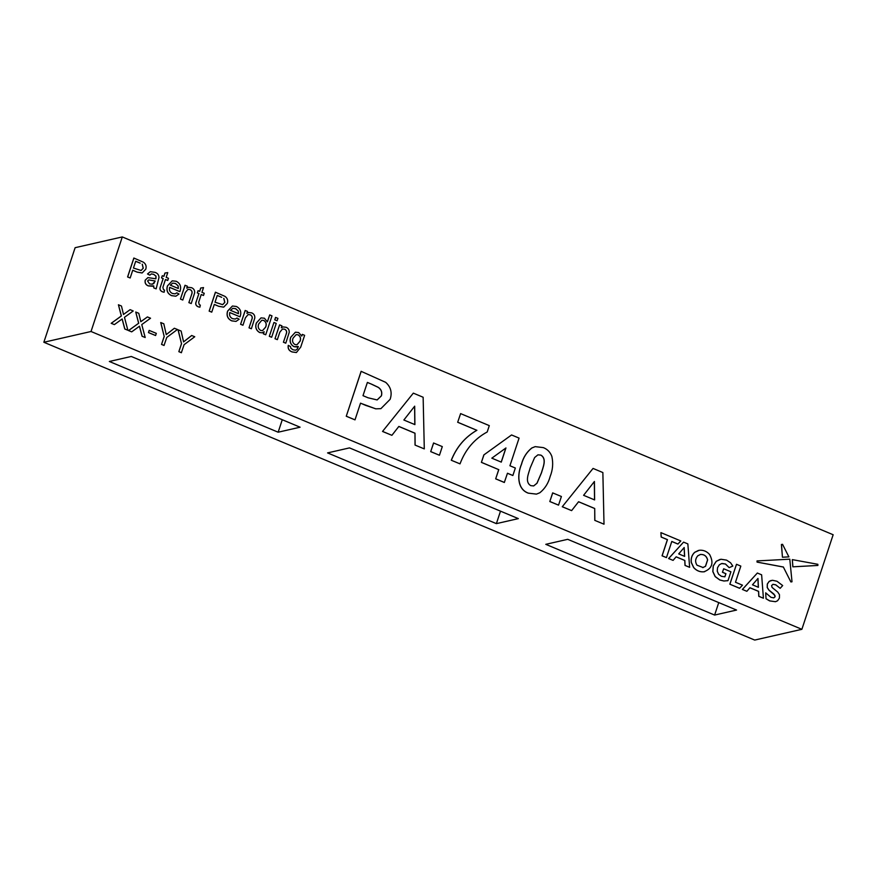 <?xml version="1.0" encoding="UTF-8"?>
<svg xmlns="http://www.w3.org/2000/svg" width="877" height="877" viewBox="0 0 877 877"><rect width="100%" height="100%" fill="white"/><g stroke="black" fill="none" stroke-linecap="round" stroke-linejoin="round"><path stroke-width="1.32" d="M91.022 331.495L801.874 629.313L833.15 534.74L122.298 236.933L91.022 331.495L43.85 342.26L345.987 468.735M345.966 468.833L501.14 533.742M501.107 533.83L669.425 604.242M689.629 567.32L685.09 565.413L684.838 560.458L676.156 556.818L673.087 560.381L668.658 558.528L683.578 542.118L687.853 543.904L689.629 567.32L685.014 565.435L684.762 560.469L676.123 556.851M673.087 560.381L668.581 558.55L683.578 542.118M677.987 544.047L671.793 541.449L666.454 557.608L662.124 555.788L667.463 539.64L661.247 537.031L660.918 532.624L680.804 540.956L677.91 544.069L671.782 541.493M666.454 557.608L662.047 555.81L667.386 539.662L661.17 537.053L660.918 532.624M720.927 559.274L716.202 561.324L713.231 565.917L712.815 571.585L715.161 576.606L719.809 580.004L723.92 581.012L727.932 580.629M721.661 563.571L719.359 564.777L717.539 567.682L717.243 571.179L718.592 574.238L721.376 576.288L724.895 576.836L725.937 573.69L722.505 572.253L723.668 568.756L730.925 571.793L728.009 580.607L727.307 580.793M719.995 559.427L716.279 561.313L713.308 565.906L712.891 571.563L715.248 576.595L719.885 579.993L723.996 580.991L728.009 580.607M725.422 564.01L729.149 567.627L725.498 563.999L721.618 563.582M724.83 576.836L725.86 573.701L722.429 572.264L723.668 568.756M739.574 588.292L729.828 584.203L736.494 564.284L740.824 566.093L735.474 582.251L742.468 585.178L739.574 588.292M763.407 598.224L758.868 596.316L758.616 591.361L749.934 587.722L746.864 591.295L742.435 589.432L757.355 573.021L761.631 574.819L763.407 598.224L758.791 596.338L758.539 591.383L749.901 587.765M746.864 591.295L742.359 589.454L757.355 573.021M191.745 335.485L183.578 341.887L181.111 331.035L178.031 329.796L181.495 343.652L178.842 351.666L181.353 352.718L184.082 344.694L194.749 336.746L191.668 335.507L183.501 341.909M174.435 328.239L166.268 334.63L163.802 323.777L160.721 322.539L164.174 336.406L161.532 344.42L164.032 345.461L166.762 337.437L177.428 329.489L174.348 328.25L166.191 334.652M149.167 330.399L148.454 332.591L155.591 335.529L156.314 333.348L149.167 330.399M269.305 336.319L271.662 337.261L276.233 323.438L273.953 322.484L269.305 336.319L273.953 322.484M275.553 317.408L274.753 319.831L277.11 320.774L277.91 318.351L275.553 317.408M229.763 312.574L240.013 316.827L229.774 312.53C229.116 315.38 230.048 317.43 232.569 318.68L235.288 319.042L236.998 318.044L235.244 319.053M236.998 318.044L239.147 319.228L236.034 321.399L231.725 320.861C227.647 318.877 226.255 315.621 227.581 311.105L232.405 306.029M169.612 287.382L179.862 291.624L169.623 287.338C168.965 290.177 169.897 292.227 172.418 293.477L175.137 293.839L176.847 292.841L175.093 293.85M175.849 296.207L171.585 295.659C167.496 293.674 166.115 290.419 167.43 285.913L172.221 280.837L176.255 281.276C180.169 283.348 181.44 286.593 180.081 291.011L179.862 291.624M162.278 291.756L164.109 292.238L162.278 291.756C159.943 290.638 159.362 288.84 160.546 286.34L163.111 278.579L161.511 277.91L162.311 275.707L161.511 277.91M164.109 292.238L164.558 290.112L163.539 289.75L162.87 287.36L165.468 279.522L167.737 280.476L168.461 278.294L166.181 277.34L167.748 272.594L164.942 273.032L163.846 276.354M165.446 279.566L167.737 280.476M155.755 278.809L155.953 276.145L153.738 274.38L151.348 273.92M147.511 273.975L149.781 275.159L147.511 273.975L150.34 271.673L154.955 272.352C157.52 273.142 158.869 274.852 159 277.494L156.15 288.862L153.793 287.93L153.661 285.946M152.598 286.253L148.268 285.891C145.67 284.839 144.65 282.931 145.198 280.158L147.917 277.614L155.832 278.798L155.953 278.25M594.77 520.368L604.012 524.194L602.861 472.55L593.049 468.428L562.256 506.753L571.618 510.622L578.579 501.732L594.716 508.485L594.77 520.368L604.012 524.194M578.546 501.765L594.639 508.507M536.45 494.124L528.228 493.148C516.717 488.96 517.397 473.777 521.431 464.306C523.218 457.52 526.66 452.083 531.769 448.004L535.145 446.645M451.282 460.25L460.019 463.867L451.282 460.25C456.544 447.062 465.051 437.075 476.814 430.289L457.673 422.265L460.611 413.604L457.673 422.265M433.567 442.995L430.706 451.633L439.443 455.251L442.304 446.601L433.567 442.995M415.04 445.077L424.293 448.892L423.142 397.248L413.319 393.137L382.525 431.451L391.898 435.321L398.849 426.43L414.985 433.194L415.04 445.077L424.293 448.892M398.816 426.474L414.909 433.216M361.192 371.3L346.262 416.257L361.116 371.322L385.683 382.339C390.846 386.954 392.326 392.611 390.144 399.309L380.892 408.66L375.718 408.835L360.513 403.201M346.262 416.257L354.999 419.864L360.524 403.157L366.257 405.612M507.443 473.284L512.87 475.509L515.347 468.022L509.932 465.753L519.074 438.105L511.565 434.959L483.863 454.911L481.396 462.376L498.717 469.633L495.669 478.853L504.33 482.482L507.454 473.24L512.87 475.509M552.663 492.885L549.802 501.534L558.539 505.141L561.401 496.503L552.663 492.885M132.723 270.269L137.196 272.144L142.074 272.977M137.272 272.122L142.151 272.955L145.79 269.184C146.645 266.202 145.834 263.867 143.346 262.168L133.841 258.035L127.593 276.957L130.169 277.987L132.734 270.226L137.196 272.144M186.746 288.094L188.445 287.327M190.177 289.596C192.085 290.649 192.578 292.238 191.679 294.354L188.873 302.631L191.23 303.563L194.661 292.797C194.815 290.309 193.773 288.599 191.515 287.678L188.489 287.316L186.735 288.138L187.371 286.209L185.014 285.277L180.443 299.101L182.8 300.033L185.255 292.622L187.93 289.366L190.177 289.596L187.886 289.377M191.603 294.376C192.501 292.249 192.008 290.671 190.101 289.618M198.049 306.742L199.879 307.224L198.049 306.742C195.714 305.635 195.132 303.826 196.316 301.326L198.882 293.565L197.281 292.896L198.081 290.704L197.281 292.896M199.879 307.224L200.329 305.097L199.309 304.736L198.64 302.346L201.239 294.508L203.508 295.461L204.231 293.28L201.951 292.326L203.519 287.579L200.712 288.018L199.616 291.339M201.217 294.551L203.508 295.461M214.284 304.44L218.768 306.314L223.635 307.147M218.844 306.303L223.712 307.136L227.362 303.354C228.217 300.383 227.395 298.037 224.907 296.338L215.413 292.205L209.154 311.127L211.741 312.157L214.306 304.396L218.768 306.314M246.897 313.297L248.597 312.519L251.666 312.87C253.924 313.802 254.966 315.501 254.801 317.989L251.381 328.765L249.024 327.834L251.754 319.579C252.653 317.452 252.148 315.863 250.252 314.81L248.038 314.569M248.64 312.519L246.886 313.341L247.522 311.412L245.165 310.48L240.594 324.293L242.951 325.235L245.407 317.825L248.07 314.569L250.252 314.81M262.168 332.811L259.614 332.536C256.073 330.377 254.977 327.209 256.314 323.032L261.028 317.88L264.415 318.219L267.397 321.892L269.71 314.909L267.364 321.771M264.043 331.824L263.374 333.841L265.731 334.773L271.991 315.863L269.71 314.909M281.309 327.702L282.997 326.935M284.729 329.215C286.636 330.267 287.13 331.846 286.231 333.973L283.424 342.238L285.781 343.181L289.213 332.405C289.366 329.916 288.325 328.206 286.066 327.285L283.041 326.924L281.287 327.757L281.923 325.827L279.566 324.885L274.994 338.708L277.351 339.651L279.807 332.24L282.482 328.974L284.729 329.215L282.438 328.985M286.154 333.994C287.053 331.868 286.56 330.278 284.652 329.226M295.604 350.219L297.215 349.112L298.257 346.525M297.051 346.985L294.047 346.689C290.484 344.639 289.344 341.526 290.66 337.349L295.396 332.219M296.426 352.51L300.723 347.117L304.626 335.332L302.346 334.378L301.743 335.968M296.382 352.521L292.129 351.962C288.961 350.811 287.667 348.618 288.259 345.374L290.539 346.547L290.857 348.235L292.973 349.78L295.648 350.208L297.292 349.09L298.333 346.503L294.124 346.678C290.561 344.628 289.432 341.515 290.736 337.338L295.428 332.208L298.662 332.558L301.787 336.077L302.346 334.378M122.594 320.522L124.841 328.996L127.889 330.267L124.457 317.321L133.227 310.973L130.114 309.669L123.504 314.448L121.464 306.051L118.417 304.768L121.388 315.972L111.258 323.306L114.372 324.611L122.188 318.965L122.594 320.522L122.1 318.976M118.417 304.768L121.311 315.994L111.182 323.317L114.372 324.611M123.427 314.47L130.114 309.669M122.517 320.533L124.764 329.007L127.889 330.267M139.903 327.768L142.151 336.253L145.198 337.524L141.767 324.578L150.548 318.23L147.435 316.926L140.824 321.706L138.785 313.297L135.738 312.026L138.709 323.229L128.568 330.552L131.682 331.857L139.498 326.211L139.903 327.768L139.421 326.233M135.738 312.026L138.632 323.251L128.491 330.574L131.682 331.857M140.748 321.727L147.435 316.926M139.827 327.79L142.074 336.264L145.198 337.524M699.375 550.252L694.661 552.335C691.832 555.02 690.703 558.419 691.284 562.53L693.652 567.583C696.47 570.719 699.846 572.133 703.793 571.826L704.724 571.661M698.498 550.405L694.737 552.313C691.909 554.998 690.791 558.408 691.372 562.519L693.729 567.562C696.546 570.708 699.923 572.122 703.869 571.804L704.68 571.661M771.212 580.442L769.228 581.363L767.364 584.038L767.287 587.513L768.997 590.144L773.963 594.102L775.147 596.722L773.799 597.862L770.971 597.325L765.676 592.83L766.049 598.783L769.688 600.909L775.531 601.699L777.548 600.789L779.412 598.136L779.478 594.694L777.767 592.096L772.078 587.437L771.596 585.562L772.966 584.323L775.761 584.806L780.179 588.303L782.679 585.562L776.967 581.243L772.505 580.278L769.14 581.374L767.287 584.06L767.211 587.535L768.921 590.155L774.939 595.384L775.06 596.744L773.711 597.884M772.889 584.334L775.685 584.827L780.179 588.303M766.049 598.783L765.676 592.83M783.369 567.046L790.879 581.944L791.931 581.791L790.879 581.944L783.369 567.046L757.059 562.113L757.037 560.918M757.015 560.929L789.793 559.175L792.008 581.769L790.955 581.922L792.008 581.769M817.846 565.446L792.907 566.805L792.326 559.625L817.846 564.295L817.901 565.435M817.77 565.468L792.83 566.827L792.326 559.625M782.437 557.235L781.407 544.496L782.547 544.31L781.495 544.474L782.437 557.235L788.883 556.873L782.514 557.213M801.874 629.313L754.702 640.067L669.403 604.33M122.298 236.933L75.126 247.687L43.85 342.26M736.559 610.052L567.726 539.322L545.79 544.332L714.612 615.062L736.559 610.052M300.098 427.198L131.265 356.468L109.329 361.477L278.152 432.208L300.098 427.198M518.329 518.625L349.495 447.895L327.56 452.905L496.382 523.635L518.329 518.625M500.504 511.159L496.382 523.635M282.273 419.732L278.152 432.208M718.745 602.598L714.612 615.062M380.892 408.66L375.718 408.835M375.794 408.814L366.334 405.591M346.338 416.235L354.999 419.864M371.826 384.279L378.349 387.371C381.342 389.443 382.372 392.26 381.44 395.812L377.154 399.945L368.044 397.785L363.001 395.67L367.386 382.416L371.826 384.279L367.364 382.46M377.121 399.945L381.363 395.834C382.295 392.271 381.265 389.465 378.272 387.393L371.749 384.301M413.319 393.137L382.525 431.451M382.602 431.429L391.898 435.321M414.985 433.194L415.117 445.056M403.869 420.006L414.689 406.172L414.898 424.621L403.869 420.006M414.613 406.27L414.81 424.589M433.644 442.973L430.706 451.633M430.782 451.622L439.443 455.251M460.019 463.867C465.38 449.517 474.435 438.884 487.206 431.966L489.3 425.63L460.611 413.604M457.761 422.254L476.814 430.289M451.359 460.239C456.621 447.04 465.139 437.053 476.902 430.267M511.565 434.959L483.863 454.911M483.94 454.9L481.396 462.376M481.473 462.354L498.717 469.633M498.794 469.612L495.669 478.853M495.746 478.831L504.407 482.46M491.822 458.167L505.952 447.961L501.271 462.124L491.822 458.167M505.865 448.026L501.205 462.102M528.305 493.126C516.794 488.938 517.474 473.755 521.508 464.295C523.295 457.509 526.737 452.072 531.846 447.994L535.178 446.634L543.356 447.621C547.423 449.21 550.252 452.148 551.863 456.435C553.343 463.286 552.773 469.94 550.175 476.397C548.388 483.205 544.935 488.664 539.826 492.764L536.483 494.113L528.228 493.148M530.146 468.011C528.754 473.339 524.468 481.988 530.782 485.639L533.676 485.935L537.02 483.238L541.515 472.769C542.918 467.43 547.182 458.792 540.879 455.108L537.952 454.823L534.641 457.52L530.146 468.011M533.644 485.946L536.943 483.249L541.438 472.791C542.841 467.452 547.105 458.814 540.802 455.119L537.919 454.823M552.74 492.874L549.802 501.534M549.879 501.512L558.539 505.141M593.049 468.428L562.256 506.753M562.332 506.731L571.618 510.622M594.716 508.485L594.847 520.357M583.6 495.308L594.42 481.473L594.617 499.923L583.6 495.308M594.332 481.572L594.54 499.89M133.918 258.024L127.669 276.935L130.169 277.987M142.293 264.196L143.258 268.209L141.109 270.478L133.457 268.044L135.705 261.247L140.188 263.133M135.694 261.302L140.101 263.144M141.065 270.489L143.181 268.23L142.217 264.218M156.029 278.239L155.953 276.145M153.793 287.93L153.749 285.924L148.345 285.869C145.757 284.828 144.727 282.909 145.286 280.147L145.198 280.158M145.286 280.147L147.873 277.625M153.87 287.908L156.15 288.862M147.588 273.964L150.296 271.684M156.04 276.123L153.738 274.38M153.815 274.358L151.381 273.909L149.781 275.159M154.878 281.681L155.119 280.98L148.805 279.895L147.61 280.958L149.572 283.907L152.379 284.192L153.892 283.457L155.043 281.002L148.772 279.906M152.335 284.203L154.801 281.703M165.019 273.021L163.911 276.376L162.311 275.707M161.587 277.899L163.111 278.579M163.188 278.568L160.546 286.34M162.355 291.745C160.02 290.627 159.45 288.818 160.623 286.319M176.847 292.841L179.007 294.025L175.882 296.196L171.662 295.637C167.573 293.652 166.191 290.408 167.507 285.891L172.221 280.837M178.141 285.869L175.532 283.457L172.692 283.128L170.346 285.157L178.316 288.489L178.141 285.869L175.455 283.479L172.659 283.139M178.239 288.511L178.064 285.891M185.091 285.255L180.443 299.101M180.519 299.079L182.8 300.033M191.679 294.354L188.873 302.631M188.95 302.609L191.23 303.563M200.789 288.007L199.682 291.361L198.081 290.704M197.358 292.885L198.882 293.565M198.958 293.554L196.316 301.326M198.125 306.731C195.79 305.613 195.22 303.804 196.393 301.304M215.49 292.194L209.23 311.105L211.741 312.157M223.854 298.377L224.83 302.379L222.67 304.659L215.029 302.214L217.266 295.428L221.749 297.303M217.255 295.472L221.673 297.314M222.637 304.659L224.753 302.401L223.778 298.388M236.034 321.399L231.802 320.839C227.724 318.855 226.343 315.599 227.658 311.094L232.449 306.018L236.406 306.479C240.32 308.551 241.592 311.795 240.232 316.202L240.013 316.827M238.292 311.072L235.683 308.66L232.844 308.331L230.498 310.348L238.467 313.692L238.292 311.072L235.595 308.671L232.811 308.342M238.391 313.714L238.215 311.094M245.242 310.458L240.594 324.293M240.671 324.282L242.951 325.235M249.024 327.834L251.831 319.557C252.729 317.441 252.225 315.852 250.329 314.799M249.101 327.812L251.381 328.765M265.731 334.773L263.462 333.819L264.152 331.736L262.201 332.8L259.691 332.526C256.15 330.355 255.054 327.187 256.402 323.01L261.028 317.88M263.791 320.434L261.806 320.248L258.682 323.964C257.641 326.737 258.287 328.886 260.601 330.421L262.552 330.618L265.676 327.099C266.805 324.238 266.18 322.023 263.791 320.434L261.774 320.258M265.676 327.099L265.599 327.121C266.729 324.26 266.104 322.034 263.714 320.456M262.519 330.629L265.599 327.121M275.641 317.397L274.753 319.831M274.83 319.82L277.11 320.774M269.382 336.308L271.662 337.261M279.642 324.874L274.994 338.708M275.082 338.686L277.351 339.651M286.231 333.973L283.424 342.238M283.512 342.227L285.781 343.181M296.47 352.499L292.216 351.94C289.037 350.8 287.744 348.597 288.336 345.352M293.071 338.127C291.975 340.901 292.611 343.039 294.957 344.54L297.029 344.738L300.109 341.153C301.107 338.412 300.449 336.308 298.125 334.828L296.174 334.63L293.071 338.127M296.985 344.749L300.022 341.175C301.03 338.434 300.362 336.319 298.048 334.839L296.13 334.641M149.254 330.388L148.454 332.591M148.531 332.569L155.591 335.529M160.798 322.528L164.174 336.406M164.262 336.384L161.532 344.42M161.609 344.398L164.109 345.45M178.119 329.785L181.495 343.652M181.572 343.641L178.842 351.666M178.919 351.655L181.429 352.707M703.793 571.826L703.869 571.804C712.135 568.702 714.053 562.924 709.603 554.483C706.796 551.348 703.42 549.934 699.462 550.241M702.784 567.616L705.536 566.279L707.64 559.899C706.665 556.128 704.297 554.308 700.559 554.439L697.807 555.777C695.209 558.792 694.946 561.938 696.996 565.194L703.157 567.54M702.707 567.627L705.459 566.301L707.564 559.921C706.588 556.139 704.22 554.319 700.471 554.461L700.186 554.505M758.408 587.294L752.477 584.806L757.969 578.425L758.408 587.294M757.892 578.513L758.331 587.261M739.662 588.27L729.828 584.203M729.905 584.192L736.494 564.284M766.125 598.772L769.765 600.888L775.487 601.71M757.114 560.907L757.059 562.113M783.446 567.024L757.136 562.091M782.547 544.31L788.883 556.873M722.089 563.494L725.498 563.999M721.004 559.252L726.551 560.118L730.574 562.771L732.81 566.082L729.226 567.605M684.641 556.38L678.71 553.902L684.192 547.522L684.641 556.38M684.115 547.61L684.553 556.347"/></g></svg>
